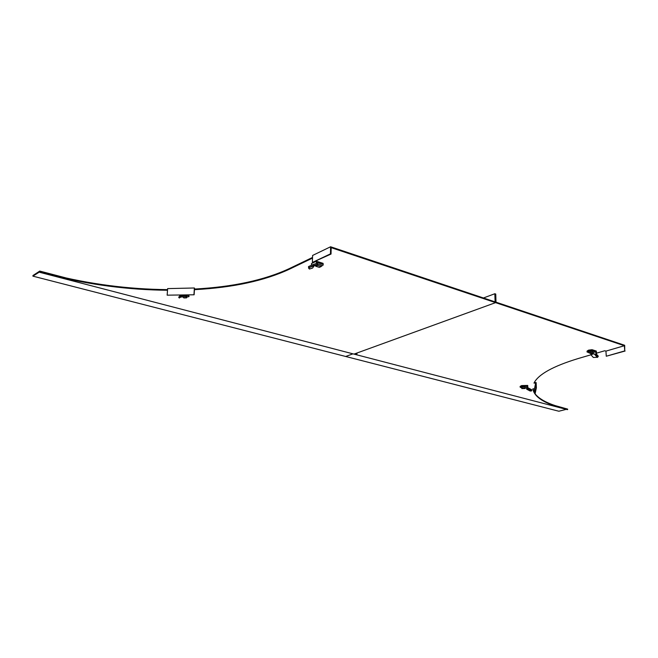 <?xml version="1.0" encoding="UTF-8"?>
<svg xmlns="http://www.w3.org/2000/svg" width="658" height="658" viewBox="0 0 658 658"><rect width="100%" height="100%" fill="white"/><g stroke="black" fill="none" stroke-linecap="round" stroke-linejoin="round"><path stroke-width="0.99" d="M320.068 262.394L321.417 262.822M39.834 272.354L40.154 271.54L39.834 272.354L353.979 354.103L355.336 353.617L353.979 354.103L567.361 409.638L567.632 409.095L562.631 407.796C548.443 404.094 539.165 399.316 534.806 393.451M40.154 271.54L50.872 274.337C89.406 284.149 128.302 289.249 167.56 289.627M312.517 258.109L289.183 269.303C264.384 280.769 232.998 287.554 195.015 289.643L194.381 287.99L167.634 288.607L167.157 295.171L194.126 294.792L167.157 295.171M195.056 289.018C233.031 286.921 264.409 280.135 289.207 268.645L312.542 257.434M330.596 246.766L312.591 255.452L312.41 262.435L330.456 253.865L330.596 246.766L495.104 301.882L494.841 293.739L495.293 293.896L495.581 302.639L355.698 353.486L495.581 302.639L331.171 247.647L331.04 254.054L312.41 262.435M355.336 353.617L357.039 353.881L355.336 353.617M195.015 289.643L194.505 288.862L194.126 294.792M40.08 272.198L50.798 274.986C89.34 284.791 128.244 289.874 167.51 290.26M566.267 409.35L558.848 411.234L345.68 356.48L352.943 353.839L345.68 356.48L32.9 276.146L32.974 275.496L39.76 271.071L67.799 278.392M39.982 271.515L39.71 272.116M39.612 271.918L32.9 276.146M331.04 254.054L330.456 253.865M193.962 294.554L194.381 287.99M483.449 297.975L494.841 293.739M522.32 385.555L524.771 385.506M592.743 349.916L593.606 350.196M624.368 345.721L624.738 350.903L624.681 345.294L496.009 302.178L495.745 294.044L495.293 293.896L495.581 302.639L624.368 345.721L605.936 351.117L604.784 350.747L596.469 353.181M534.23 382.602L536.138 382.561L536.369 387.776L535.184 393.443L534.674 393.459L534.469 388.82L535.645 383.079L533.967 383.104C538.293 374.402 553.008 366.218 578.111 358.561L590.95 354.802M532.865 388.853L534.658 393.245M534.469 388.82L532.824 388.853C534.271 396.98 544.215 403.453 562.656 408.256L567.657 409.564M567.377 409.029L555.188 405.599M624.738 350.903L606.273 356.233L605.936 351.117M625.1 351.018L606.273 356.233M536.369 387.776L535.851 387.784L535.645 383.079M535.851 387.784L534.674 393.459M588.918 352.647L587.092 351.989L588.622 351.01L592.118 350.574L592.068 349.702L596.329 351.068L596.51 354.193L598.311 356.208L597.694 357.187M587.084 352.063L587.043 351.117L588.565 350.138L592.068 349.702M592.118 350.574L595.803 351.75L593.105 352.548M596.51 353.881L595.926 353.691L595.803 351.75M596.707 354.399L596.132 355.081L597.629 357.269L593.343 357.475L590.868 354.703L590.785 353.469M593.064 351.882L590.761 351.059L588.861 351.717M597.744 356.883L598.311 356.208M596.132 355.081L594.1 353.757L597.365 357.426M595.926 353.691L595.704 354.539M590.868 354.703L594.1 353.757M588.926 352.877L591.262 353.617L593.138 353.066L590.802 352.326L588.926 352.877L588.852 351.627M590.802 352.326L590.72 351.068M593.138 353.066L593.055 351.791M521.786 387.957L520.157 387.192L521.671 386.361L521.646 385.572L527.732 385.448L527.848 388.31L531.82 389.799L527.823 387.71M520.124 386.402L521.646 385.572M521.671 386.361L526.935 386.262L526.647 387.866L525.224 387.891M527.839 388.023L527 388.039L526.935 386.262M531.5 390.893L531.87 389.923L531.458 390.967L530.126 391L526.696 389.207L526.647 387.866M525.199 387.184L525.273 386.772L521.786 386.838L521.769 387.488M528.086 388.45L527.732 389.166L529.97 390.334L531.31 390.531L531.672 389.816M529.97 390.334L530.323 389.618M527.732 389.166L526.885 388.187L526.696 389.207M527 388.039L527.017 388.829M521.81 388.574L525.125 388.508L525.224 387.916L521.909 387.981L521.81 388.574L521.753 387.052M521.909 387.981L521.86 386.838M525.224 387.916L525.183 386.772M187.958 294.94L189.052 296.552L186.601 297.219M189.052 296.552L188.69 294.924M183.22 297.087L182.685 296.98M178.655 297.112L180.218 296.149L180.818 297.054L179.256 298.025L178.655 297.112L179.585 296.519L179.65 295.129M187.365 294.949L187.308 295.837L186.091 296.635L186.017 295.574L186.954 294.957M186.091 296.635L181.016 297.021L180.539 295.944L181.888 295.08L179.585 296.519M186.017 295.574L180.942 295.952M183.138 296.964L183.812 297.934L186.559 297.877L185.745 296.692M186.559 297.877L186.658 296.297M323.07 264.417L323.094 263.365L316.408 261.218L316.35 263.463L313.027 264.615L313.463 265.684L317.255 264.376L317.296 262.575L323.07 264.417L323.185 265.034L321.194 266.383M323.094 263.365L323.193 264.755M315.733 265.947L314.647 265.602M311.473 265.248L311.514 263.537L316.408 261.218M321.219 265.125L317.263 263.965M313.463 265.684L309.12 267.576L308.676 266.506L309.12 267.633M313.027 264.615L308.676 266.506M309.12 267.576L314.096 265.857L312.575 268.061L309.424 269.056L309.145 267.666M309.424 269.056L308.421 266.909M317.255 264.376L314.096 265.857M321.186 266.531L317.543 265.371L315.725 266.227L319.369 267.378L321.186 266.531L321.227 264.985M315.725 266.227L315.75 265.075M317.543 265.371L317.584 263.817M289.183 269.303L289.207 268.645M50.798 274.986L50.872 274.337M562.656 408.256L562.631 407.796M587.092 351.989L587.043 351.117M520.157 387.184L520.133 386.394M309.318 268.925L308.594 268.168"/></g></svg>
